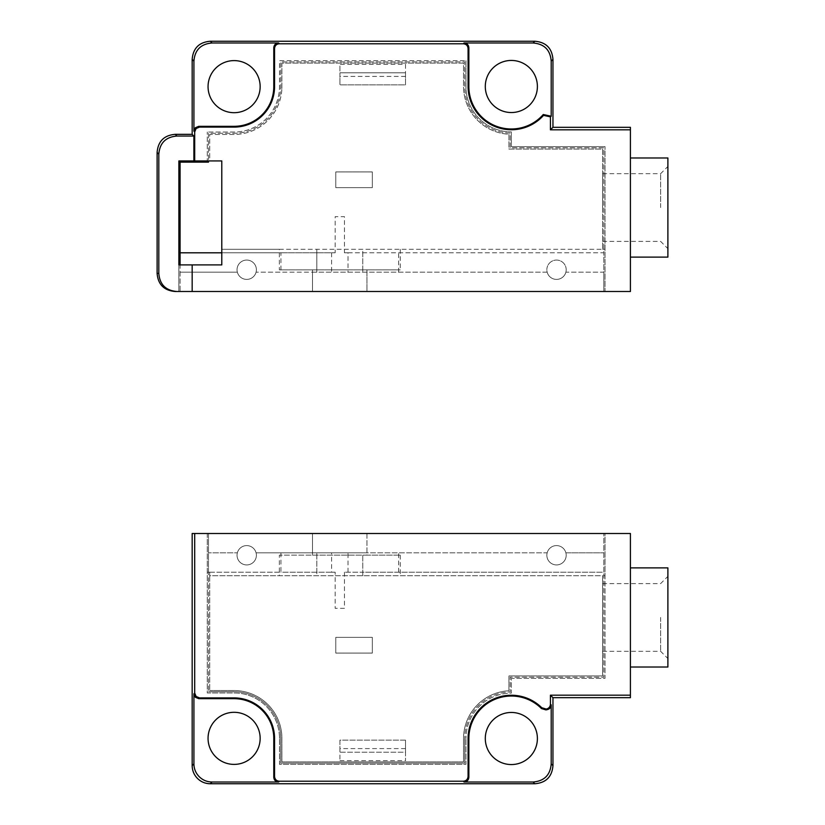 <?xml version="1.0" encoding="UTF-8"?>
<svg xmlns="http://www.w3.org/2000/svg" width="825" height="825" viewBox="0 0 825 825"><rect width="100%" height="100%" fill="white"/><g stroke="black" fill="none" stroke-linecap="round" stroke-linejoin="round"><path stroke-width="0.62" stroke-dasharray="4.12 3.09" d="M279.355 249.294L602.601 249.294L221.791 249.294L279.355 249.294L279.355 269.847L400.249 269.847L279.355 269.847M281.83 89.523A47.809 47.809 0 0 1 234.104 134.454L209.705 134.454L209.705 160.937L221.791 160.937L221.791 264.907L178.87 264.907L178.87 291.503L312.479 291.503L312.479 269.847M237.043 269.734A9.673 9.673 0 0 0 246.716 279.407A9.673 9.673 0 0 0 256.389 269.734A9.673 9.673 0 0 0 246.716 260.071A9.673 9.673 0 0 0 237.043 269.734A9.673 9.673 0 0 1 246.716 260.071A9.673 9.673 0 0 1 256.389 269.734A9.673 9.673 0 0 1 246.716 279.407A9.673 9.673 0 0 1 237.043 269.734A9.673 9.673 0 0 1 246.716 260.071A9.673 9.673 0 0 1 256.08 272.157A9.673 9.673 0 0 1 237.043 269.734A9.673 9.673 0 0 0 246.716 279.407A9.673 9.673 0 0 0 256.389 269.734A9.673 9.673 0 0 0 246.716 260.071A9.673 9.673 0 0 0 237.043 269.734M221.791 252.811L280.943 252.811L280.943 272.157L256.08 272.157L312.479 272.157L312.479 291.503L605.024 291.503L605.024 146.644L605.024 291.503L630.413 291.503L630.413 127.308M366.95 269.847L366.95 291.503L180.087 291.503L180.087 272.157L237.352 272.157L180.087 272.157L180.087 264.907M281.892 88.512L281.913 63.123L463.537 63.123L463.537 86.491A47.809 47.809 0 0 0 508.932 134.238L508.932 149.067L602.601 149.067L602.601 249.294L602.601 149.067L508.932 149.067L508.932 134.238A47.809 47.809 0 0 1 463.537 86.491L463.537 63.123L281.913 63.123L281.892 88.512A47.809 47.809 0 0 1 234.104 134.454L209.705 134.454L209.705 160.937L207.281 160.937L207.281 132.041L207.281 160.937L178.87 160.937L178.87 291.503L175.251 291.503M192.173 264.907L192.173 291.503M279.479 89.327L279.5 60.699L465.96 60.699L279.5 60.699L279.5 86.656A45.385 45.385 0 0 1 234.104 132.041L207.281 132.041L234.104 132.041A45.385 45.385 0 0 0 279.417 89.327M465.96 60.699L465.96 86.491A45.385 45.385 0 0 0 511.345 131.876A45.385 45.385 0 0 1 465.96 86.491L465.96 60.699M511.345 131.876L511.345 146.644L605.024 146.644L511.345 146.644L511.345 131.876M208.055 86.656A26.049 26.049 0 0 0 234.104 112.695A26.049 26.049 0 0 0 260.153 86.656A26.049 26.049 0 0 0 234.104 60.607A26.049 26.049 0 0 0 208.055 86.656M485.296 86.491A26.049 26.049 0 0 0 511.345 112.54A26.049 26.049 0 0 0 537.395 86.491A26.049 26.049 0 0 0 511.345 60.442A26.049 26.049 0 0 0 485.296 86.491M602.601 207.549L602.601 173.693L602.601 207.549M602.601 249.294L605.024 249.294L602.601 249.294M400.249 249.294L400.249 269.847M312.479 272.157L547.161 272.157A9.673 9.673 0 0 1 546.851 269.734A9.673 9.673 0 0 0 556.524 279.407A9.673 9.673 0 0 0 566.197 269.734A9.673 9.673 0 0 0 556.524 260.071A9.673 9.673 0 0 0 546.851 269.734A9.673 9.673 0 0 1 556.524 260.071A9.673 9.673 0 0 1 566.197 269.734A9.673 9.673 0 0 1 556.524 279.407A9.673 9.673 0 0 1 546.851 269.734A9.673 9.673 0 0 0 556.524 279.407A9.673 9.673 0 0 0 566.197 269.734A9.673 9.673 0 0 1 565.888 272.157L603.807 272.157L603.807 252.811L344.448 252.811L344.448 216.655L335.167 216.655L335.167 252.811L180.087 252.811M279.5 86.656L279.479 87.739M630.413 207.549L630.413 157.977L630.413 207.549M667.889 257.111L667.889 157.977M667.889 207.549L667.889 248.655L667.889 207.549M660.629 207.549L660.629 173.693L660.629 207.549M192.173 533.497L312.479 533.497L312.479 555.153L279.355 555.153L279.355 575.706L605.024 575.706L605.024 533.497L366.95 533.497L366.95 555.153L400.249 555.153L279.355 555.153M207.281 533.497L207.281 692.959L234.104 692.959A45.385 45.385 0 0 1 279.5 738.344L279.5 764.301L465.96 764.301L465.96 738.509L465.96 764.301L279.5 764.301L279.479 737.272A45.385 45.385 0 0 0 234.104 692.959L207.281 692.959L207.281 533.497M630.413 697.692L630.413 533.497L605.024 533.497L605.024 678.356L511.345 678.356L511.345 693.124A45.385 45.385 0 0 0 465.96 738.509A45.385 45.385 0 0 1 511.345 693.124L511.345 678.356L605.024 678.356L605.024 575.706L602.601 575.706L602.601 675.933L508.932 675.933L508.932 690.762A47.809 47.809 0 0 0 463.537 738.509L463.537 761.877L281.913 761.877L281.892 736.519A47.809 47.809 0 0 0 234.104 690.546L209.705 690.546L234.104 690.546A47.809 47.809 0 0 1 281.882 736.519L281.913 761.877L463.537 761.877L463.537 738.509A47.809 47.809 0 0 1 508.932 690.762L508.932 675.933L602.601 675.933L602.601 575.706L209.705 575.706L209.705 690.546L209.705 572.189L207.281 572.189L209.705 572.189L209.705 575.706L279.355 575.706M237.043 555.266A9.673 9.673 0 0 0 246.716 564.929A9.673 9.673 0 0 0 256.389 555.266A9.673 9.673 0 0 0 246.716 545.593A9.673 9.673 0 0 0 237.043 555.266A9.673 9.673 0 0 1 246.716 545.593A9.673 9.673 0 0 1 256.389 555.266A9.673 9.673 0 0 1 246.716 564.929A9.673 9.673 0 0 1 237.352 552.843L208.488 552.843L237.352 552.843A9.673 9.673 0 0 1 256.389 555.266A9.673 9.673 0 0 1 246.716 564.929A9.673 9.673 0 0 1 237.043 555.266A9.673 9.673 0 0 0 246.716 564.929A9.673 9.673 0 0 0 256.389 555.266A9.673 9.673 0 0 0 246.716 545.593A9.673 9.673 0 0 0 237.043 555.266M312.479 555.153L366.95 555.153M400.249 555.153L400.249 575.706M344.448 572.189L344.448 608.345L335.167 608.345L335.167 572.189L208.488 572.189L280.943 572.189L280.943 552.843L256.08 552.843L547.161 552.843A9.673 9.673 0 0 1 565.888 552.843L603.807 552.843L565.888 552.843A9.673 9.673 0 0 1 556.524 564.929A9.673 9.673 0 0 1 546.851 555.266A9.673 9.673 0 0 0 556.524 564.929A9.673 9.673 0 0 0 566.197 555.266A9.673 9.673 0 0 0 556.524 545.593A9.673 9.673 0 0 0 546.851 555.266A9.673 9.673 0 0 1 556.524 545.593A9.673 9.673 0 0 1 566.197 555.266A9.673 9.673 0 0 1 556.524 564.929A9.673 9.673 0 0 1 547.161 552.843L362.773 552.843L362.773 572.189L344.448 572.189L603.807 572.189L603.807 677.15L510.139 677.15L510.139 691.928A46.602 46.602 0 0 0 464.743 738.509A46.602 46.602 0 0 1 510.139 691.928L510.139 677.15L603.807 677.15L603.807 533.497L603.807 572.189L362.773 572.189M366.95 552.843L366.95 533.497L312.479 533.497L312.479 552.843M279.5 736.993L279.5 738.344M485.296 738.509A26.049 26.049 0 0 0 511.345 764.558A26.049 26.049 0 0 0 537.395 738.509A26.049 26.049 0 0 0 511.345 712.46A26.049 26.049 0 0 0 485.296 738.509M208.055 738.344A26.049 26.049 0 0 0 234.104 764.393A26.049 26.049 0 0 0 260.153 738.344A26.049 26.049 0 0 0 234.104 712.305A26.049 26.049 0 0 0 208.055 738.344M630.413 617.451L630.413 667.023L630.413 617.451M667.889 667.023L667.889 567.889M667.889 617.451L667.889 576.345L667.889 617.451M660.629 617.451L660.629 651.307L660.629 617.451M602.601 617.451L602.601 651.307L602.601 617.451M366.95 272.157L366.95 291.503L603.807 291.503L603.807 272.157L565.888 272.157A9.673 9.673 0 0 1 547.161 272.157L280.943 272.157M280.943 252.811L335.167 252.811M331.588 252.811L331.588 272.157M344.448 252.811L348.016 252.811L348.016 272.157M348.016 252.811L603.807 252.811L603.807 147.85L510.139 147.85L510.139 133.072A46.602 46.602 0 0 1 464.743 86.491L464.743 61.906L280.706 61.906L280.706 86.656A46.602 46.602 0 0 1 234.104 133.248L208.488 133.248L208.488 160.937M335.775 187.636L372.333 187.636L372.333 171.92L335.775 171.92L335.775 187.636L335.775 171.92L372.333 171.92L372.333 187.636L335.775 187.636M405.508 64.329L405.508 72.786L339.941 72.786L339.941 84.882L405.508 84.882L405.508 72.786L339.941 72.786L339.941 64.329L405.508 64.329L405.508 84.882L339.941 84.882L339.941 64.329M603.807 291.503L603.807 147.85L510.139 147.85L510.139 133.072A46.602 46.602 0 0 1 464.743 86.491L464.743 61.906L280.706 61.906L280.706 86.656A46.602 46.602 0 0 1 234.104 133.248L208.488 133.248L208.488 162.143L180.087 162.143L180.087 291.503L603.807 291.503M546.851 269.734A9.673 9.673 0 0 1 556.524 260.071A9.673 9.673 0 0 1 566.197 269.734A9.673 9.673 0 0 0 556.524 260.071A9.673 9.673 0 0 0 546.851 269.734M398.661 272.157L398.661 252.811M405.508 76.416L339.941 76.416M208.488 572.189L208.488 533.497L603.807 533.497L208.488 533.497L208.488 691.752L208.488 572.189M280.943 552.843L362.773 552.843M398.661 572.189L398.661 552.843M348.016 572.189L348.016 552.843M335.167 572.189L331.588 572.189L331.588 552.843M464.743 738.509L464.743 763.094L280.706 763.094L280.706 738.344A46.602 46.602 0 0 0 234.104 691.752A46.602 46.602 0 0 1 280.706 738.344L280.706 763.094L464.743 763.094L464.743 738.509M234.104 691.752L208.488 691.752L234.104 691.752M405.508 740.118L405.508 752.214L339.941 752.214L339.941 740.118L405.508 740.118L405.508 760.671L405.508 752.214L339.941 752.214L339.941 760.671L339.941 740.118L405.508 740.118M335.775 637.364L372.333 637.364L372.333 653.08L335.775 653.08L335.775 637.364L335.775 653.08L372.333 653.08L372.333 637.364L335.775 637.364M405.508 748.584L339.941 748.584M339.941 760.671L405.508 760.671M331.588 572.189L280.943 572.189M566.197 555.266A9.673 9.673 0 0 0 556.524 545.593A9.673 9.673 0 0 0 546.851 555.266A9.673 9.673 0 0 0 556.524 564.929A9.673 9.673 0 0 0 566.197 555.266M316.831 249.294L316.831 269.847M362.773 269.847L362.773 249.294M316.831 555.153L316.831 575.706M362.773 575.706L362.773 555.153M316.831 272.157L316.831 252.811M362.773 252.811L362.773 272.157M316.831 572.189L316.831 552.843M602.601 173.693L660.629 173.693L667.889 166.444M602.601 241.395L660.629 241.395L667.889 248.655M602.601 583.605L660.629 583.605L667.889 576.345M602.601 651.307L660.629 651.307L667.889 658.556"/><path stroke-width="1.24" d="M192.173 134.341L175.24 134.341L176.942 136.042C165.773 136.96 159.73 143.003 158.812 154.172L158.812 273.364L157.111 273.364C158.029 284.543 164.082 290.586 175.251 291.503L192.173 291.503L192.173 264.907L178.87 264.907L178.87 160.937L193.875 160.937L193.875 136.042L192.173 134.341L192.173 59.379C193.091 48.211 199.134 42.168 210.303 41.25L534.827 41.25C545.995 42.168 552.038 48.211 552.956 59.379L552.956 127.308L630.413 127.308L630.413 291.503L192.173 291.503M176.942 136.042L193.875 136.042M176.952 291.503C165.784 290.586 159.73 284.543 158.812 273.364M157.111 273.364L157.111 152.47C158.029 141.302 164.072 135.259 175.24 134.341M193.875 160.937L221.791 160.937L221.791 264.907L192.173 264.907M193.916 61.122L193.916 131.154L195.329 127.741L198.753 126.318L234.104 126.318A39.672 39.672 0 0 0 273.776 86.656L273.776 47.829C274.024 44.849 275.632 43.24 278.613 42.993L212.046 42.993C200.877 43.911 194.834 49.954 193.916 61.122L192.173 59.379M194.7 160.937L194.7 131.938L196.113 128.514L199.537 127.102L234.104 127.102A40.446 40.446 0 0 0 274.56 86.656L273.776 86.656M208.055 86.656A26.049 26.049 0 0 1 234.104 60.607A26.049 26.049 0 0 1 260.153 86.656A26.049 26.049 0 0 1 234.104 112.695A26.049 26.049 0 0 1 208.055 86.656M533.074 42.993L464.021 42.993C467.002 43.24 468.61 44.849 468.858 47.829L468.074 48.613L468.074 86.491A43.271 43.271 0 0 0 543.551 115.376L543.273 114.52L551.203 116.232L551.203 61.122C550.296 49.954 544.252 43.911 533.074 42.993L534.827 41.25M274.56 86.656L274.56 48.613C274.797 45.633 276.416 44.014 279.397 43.777L463.248 43.777C466.218 44.014 467.837 45.633 468.074 48.613M468.858 47.829L468.858 86.491A42.488 42.488 0 0 0 543.273 114.52M485.296 86.491A26.049 26.049 0 0 1 511.345 60.442A26.049 26.049 0 0 1 537.395 86.491A26.049 26.049 0 0 1 511.345 112.54A26.049 26.049 0 0 1 485.296 86.491M551.203 116.232L550.43 116.861L550.43 129.824L552.956 127.308M550.43 129.824L630.413 129.824M550.43 116.861L543.551 115.376M630.413 157.977L667.889 157.977L667.889 257.111L630.413 257.111M212.046 782.007C207.065 781.945 202.795 780.182 199.227 776.696C195.742 773.128 193.978 768.859 193.916 763.878L193.916 693.846L195.329 697.259L198.753 698.682L234.104 698.682A39.672 39.672 0 0 1 273.776 738.344L273.776 777.171C274.024 780.151 275.632 781.76 278.613 782.007L212.046 782.007L210.303 783.75C205.322 783.698 201.042 781.925 197.484 778.439C193.999 774.881 192.235 770.602 192.173 765.621L192.173 533.497L630.413 533.497L630.413 697.692L552.956 697.692L552.956 765.621C552.038 776.789 545.995 782.832 534.827 783.75L533.074 782.007L464.021 782.007C467.002 781.76 468.61 780.151 468.858 777.171L468.858 738.509A42.488 42.488 0 0 1 541.499 708.582L545.954 709.902L547.398 709.593C549.811 708.933 551.079 707.365 551.203 704.859L551.203 763.878C550.296 775.046 544.252 781.089 533.074 782.007M210.303 783.75L534.827 783.75M537.395 738.509A26.049 26.049 0 0 1 511.345 764.558A26.049 26.049 0 0 1 485.296 738.509A26.049 26.049 0 0 1 511.345 712.46A26.049 26.049 0 0 1 537.395 738.509M273.776 777.171L274.56 776.387C274.797 779.367 276.416 780.986 279.397 781.223L463.248 781.223C466.218 780.986 467.837 779.367 468.074 776.387L468.074 738.509A43.271 43.271 0 0 1 541.788 707.757L546.202 709.046L545.954 709.902M274.56 776.387L274.56 738.344A40.446 40.446 0 0 0 234.104 697.898L199.537 697.898L196.113 696.486L194.7 693.062L194.7 533.497M630.413 695.176L550.43 695.176L550.43 704.241C550.275 706.695 548.996 708.273 546.604 708.974L546.202 709.046M547.398 709.593L546.604 708.974M550.43 695.176L552.956 697.692M630.413 567.889L667.889 567.889L667.889 667.023L630.413 667.023M208.055 738.344A26.049 26.049 0 0 1 234.104 712.305A26.049 26.049 0 0 1 260.153 738.344A26.049 26.049 0 0 1 234.104 764.393A26.049 26.049 0 0 1 208.055 738.344M208.488 160.937L208.488 162.143L180.087 162.143L180.087 264.907M180.087 252.811L221.791 252.811M158.812 154.172L157.111 152.47M194.7 131.938L193.916 131.154M463.248 43.777L464.021 42.993M278.613 42.993L279.397 43.777M210.303 41.25L212.046 42.993M552.956 59.379L551.203 61.122M234.104 126.318L234.104 127.102M198.753 126.318L199.537 127.102M274.56 48.613L273.776 47.829M468.858 86.491L468.074 86.491M279.397 781.223L278.613 782.007M464.021 782.007L463.248 781.223M192.173 765.621L193.916 763.878M193.916 693.846L194.7 693.062M541.499 708.582L541.788 707.757M468.074 738.509L468.858 738.509M468.074 776.387L468.858 777.171M550.43 704.241L551.203 704.859M551.203 763.878L552.956 765.621M199.537 697.898L198.753 698.682M234.104 697.898L234.104 698.682M273.776 738.344L274.56 738.344"/></g></svg>
